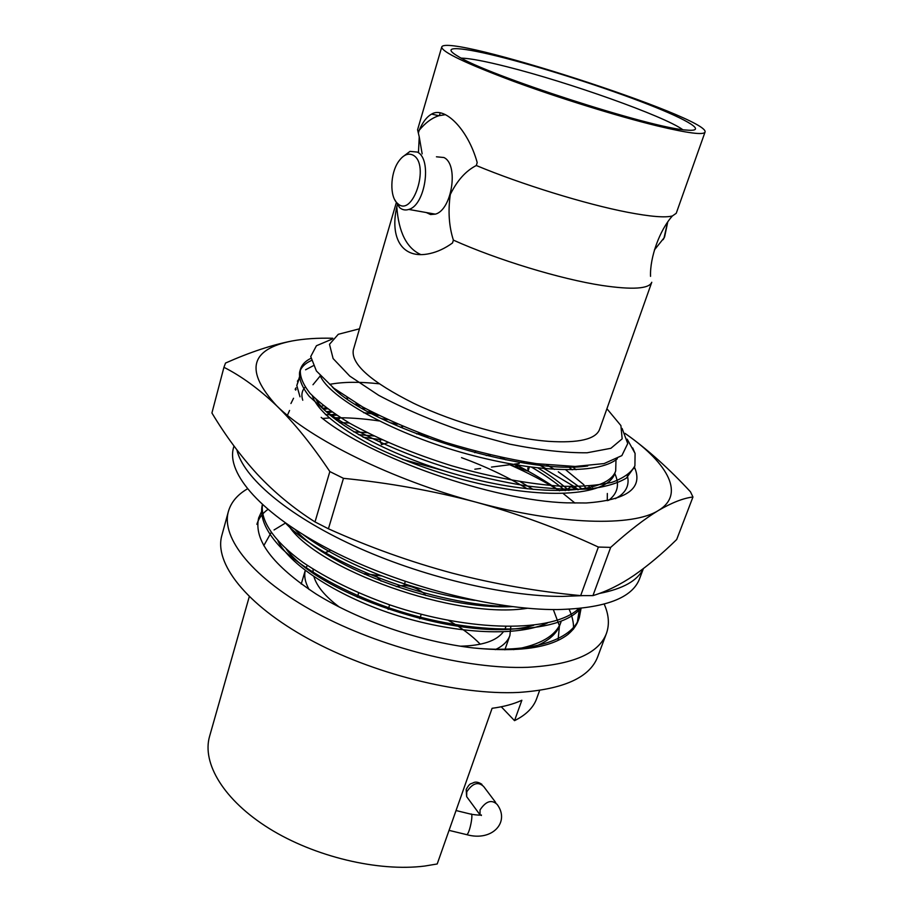 <?xml version="1.0" encoding="UTF-8"?>
<svg xmlns="http://www.w3.org/2000/svg" width="913" height="913" viewBox="0 0 913 913"><rect width="100%" height="100%" fill="white"/><g stroke="black" fill="none" stroke-linecap="round" stroke-linejoin="round"><path stroke-width="1.37" d="M362.404 408.431L365.52 408.647L362.244 408.351M326.283 407.883L322.894 408.202M300.377 377.035L297.421 381.223M300.172 375.985L296.805 385.548L300 396.813M293.541 398.262L290.939 403.5M223.936 367.311L225.522 363.054C250.002 352.178 272.245 344.806 292.274 340.937C249.934 349.188 244.695 370.769 276.571 405.68C258.824 388.858 241.272 376.065 223.936 367.311L211.919 412.984C225.397 435.467 240.576 455.952 257.466 474.418C274.482 492.564 293.666 508.393 315.008 521.928L329.844 471.576C312.006 444.893 294.248 422.924 276.571 405.68C309.906 438.993 392.191 479.816 475.993 502.161C433.298 490.817 389.132 482.874 343.471 478.332L328.418 528.787C369.263 547.161 410.61 561.952 452.449 573.181C494.401 584.023 537.152 591.498 580.679 595.607L598.369 547.058C559.327 528.889 518.527 513.928 475.993 502.161C559.977 525.146 633.143 526.801 658.433 510.47C685.138 494.492 668.407 464.009 627.117 434.85C648.241 450.018 669.355 469.008 690.468 491.799L692.956 497.003C683.403 498.133 671.888 502.629 658.433 510.47C644.829 518.675 628.909 530.978 610.671 547.378L592.948 595.618C606.494 591.51 620.201 584.754 634.067 575.338C648.07 565.592 662.279 553.655 676.693 539.515L692.956 497.003M627.117 434.85L625.006 433.367M332.868 338.255C317.462 337.878 303.938 338.78 292.274 340.937M329.844 471.576L343.471 478.332M598.369 547.058L610.671 547.378M580.679 595.607L592.948 595.618M315.008 521.928L328.418 528.787M634.409 467.011C643.574 488.067 627.505 500.05 586.203 502.983L566.79 502.846C492.769 500.632 370.336 457.755 321.159 417.367M578.431 489.699L574.254 486.583M546.408 468.848L537.049 463.747M373.976 413.03L369.811 412.585M330.963 411.307L326.261 411.603M323.887 409.252L327.539 408.819M546.75 464.888L554.453 469.43M357.896 404.265L355.214 404.117M323.533 405.76L321.171 406.296M565.775 469.841L583.943 484.826M608.549 500.427C617.759 493.431 619.824 484.438 614.757 473.459M379.055 383.791C359.471 381.634 343.003 381.828 329.65 384.362M347.921 398.159L346.278 398.194M319.105 402.108L318.089 402.439M607.282 500.689L607.328 493.477M302.762 400.236C301.073 395.009 301.872 390.65 305.159 387.158M567.487 489.242L570.922 486.686L577.872 489.767M559.521 490.749C544.456 481.436 527.862 472.763 509.739 464.728M428.494 436.471L417.458 433.732M349.325 423.016L339.499 422.502M233.99 446.001L233.523 447.701C226.104 473.368 261.403 514.361 330.643 550.094C399.723 585.804 494.036 610.169 557.672 609.564C604.897 608.366 632.184 598.118 639.534 578.842L643.391 568.605M329.798 414.742L325.427 414.593M509.831 464.717L528.171 471.234L529.3 466.942M574.368 486.663L544.159 468.643M536.547 464.683L533.797 463.302M236.889 449.881C242.961 477.02 286.442 514.715 353.616 545.62C420.722 576.48 504.421 596.497 562.408 596.417L582.654 595.641M599.282 593.484C623.043 588.862 637.708 580.6 643.254 568.708M360.487 405.76L357.508 405.418M376.43 414.262L363.602 412.699M474.794 452.711L475.593 451.296M519.246 463.507L514.339 464.135M512.695 464.352L491.479 467.068M480.603 468.46L474.84 469.202M527.794 468.015L528.171 471.234M486.218 455.564L490.361 455.028M379.842 439.461L381.463 444.642L379.854 439.473M419.489 433.116L416.739 433.949M388.299 442.577L381.463 444.642M400.328 427.25L402.941 426.462M340.572 417.72L336.726 420.448M405.292 581.478L404.048 585.336M377.195 575.201L376.761 576.582L381.109 581.136M539.629 690.433L536.639 698.673C533.409 707.621 526.036 714.947 514.533 720.654L521.859 700.26C513.734 704.049 503.816 706.73 492.096 708.294L437.201 863.972L424.659 866.06C378.302 871.926 314.517 856.725 269.187 828.49C223.765 800.233 201.75 763.142 209.591 736.323L249.272 596.657M634.352 467.136L626.364 478.104C617.587 483.411 605.045 487.04 588.737 488.991C570.922 489.847 550.322 488.832 526.938 485.956C502.093 481.927 476.666 476.232 450.645 468.86C400.385 453.464 352.589 431.187 325.233 410.782L309.267 396.379C302.055 387.238 298.836 379.18 299.612 372.196C301.119 367.288 304.976 363.42 311.219 360.589M295.607 390.102L296.109 389.44M322.563 418.462L329.148 417.983M333.371 417.823C347.397 417.481 362.644 418.519 379.078 420.927M390.216 422.742L397.463 424.111M500.415 457.31L505.836 459.821M516.45 464.991C532.53 473.151 546.853 481.733 559.395 490.749M563.321 493.636L574.985 503.097M512.421 606.666C434.554 606.095 322.928 563.23 285.507 523.069M580.588 608.378C558.779 635.14 474.395 636.544 390.684 608.4C345.456 592.845 304.246 570.009 281.786 548.553C266.448 532.804 259.657 517.739 262.134 505.562L262.408 504.661M578.808 618.957L578.363 620.269C576.502 625.451 572.999 630.198 567.863 634.501L573.398 629.137L577.187 623.18L579.504 608.492M632.686 447.929L635.083 453.441L634.912 465.778C631.328 472.557 623.762 478.035 612.212 482.247C598.335 485.431 581.444 486.755 561.541 486.241C529.643 484.232 490.509 477.02 451.615 465.756C412.938 453.624 378.918 439.438 349.588 423.164C332.537 412.687 319.379 402.77 310.112 393.4C302.888 384.293 299.658 376.27 300.423 369.32C301.804 364.766 305.273 361.114 310.819 358.375M295.161 389.269L296.006 387.854M287.652 414.764L289.569 410.462M330.415 415.358L336.635 415.175M381.657 418.679L387.5 419.615M363.043 437.247L382.205 439.849M474.486 600.355C411.443 591.327 342.615 564.2 303.287 534.744M578.762 608.56C553.529 632.937 470.4 632.355 389.668 604.84C356.104 592.857 327.219 578.716 302.99 562.419C274.071 541.386 260.376 520.889 262.465 504.706M581.067 608.332L579.31 617.667C572.029 640.081 530.601 653.685 473.322 647.945C518.641 652.453 550.151 647.968 567.863 634.501M359.494 328.806L338.278 334.295L329.502 344.304L333.108 358.569L349.759 376.088L378.758 395.363C403.626 408.522 431.701 420.516 462.994 431.347L509.522 444.106C539.572 450.12 565.455 452.996 587.15 452.768L610.9 448.294L622.164 438.833L620.908 425.584L606.917 408.727M332.104 339.111L316.423 345.753L310.728 356.538L316.4 370.975L333.85 388.219L362.564 406.924C386.861 419.683 414.456 431.484 445.35 442.303C476.94 451.969 507.388 459.102 536.684 463.69L575.053 466.452L604.098 463.576L621.867 455.61L627.733 443.547L622.13 428.482M627.185 439.187L635.083 453.441M441.709 47.088C442.018 52.03 465.881 63.408 513.323 81.234C559.007 98.068 617.998 116.35 657.052 125.857C687.569 133.15 703.558 135.238 705.019 132.134C711.056 118.165 444.985 32.229 441.709 47.088L417.583 129.749L419.227 136.802L418.462 152.802M422.16 153.875L419.227 136.802M650.547 276.354C649.771 257.466 659.677 230.019 672.413 215.947C665.315 217.876 650.296 216.632 627.368 212.227C585.872 204.238 521.232 184.289 476.301 165.515C465.824 170.857 457.151 180.512 450.303 194.48C447.941 211.143 448.968 226.367 453.384 240.13C497.197 259.863 560.822 279.195 602.181 285.484C632.526 289.946 649.063 288.873 651.768 282.265L599.556 429.475C595.71 439.267 578.728 443.227 548.599 441.356C510.173 438.468 454.914 422.97 413.657 403.295C370.986 381.862 350.877 364.082 353.32 349.941L396.185 203.097M672.413 215.947L676.236 213.288L705.019 132.134M397.349 205.037L396.801 206.897C389.783 237.277 401.583 260.022 429.977 253.529C437.544 251.851 445.065 248.336 452.517 242.972L453.384 240.13M476.301 165.515L477.202 162.571C467.935 128.927 444.369 106.034 431.609 114.091C426.77 116.818 422.628 122.216 419.193 130.285L418.371 133.081M558.14 639.431L559.418 626.17M559.349 625.633L553.324 609.553M285.472 523.046L274.037 529.962M271.138 532.621L263.777 545.677M262.088 510.458L258.676 517.888C253.552 539.925 272.645 565.261 315.955 593.918C358.649 620.566 420.882 641.976 473.322 647.945M247.389 488.877C237.391 494.732 231.069 502.241 228.41 511.417C220.741 537.974 252.901 578.774 316.628 613.102C380.219 647.408 467.604 669.537 527.577 667.312C572.485 664.858 598.757 653.594 606.403 633.508C609.622 624.515 608.88 614.711 604.201 604.121M228.41 511.417L221.848 535.429C213.939 562.853 245.62 604.463 308.811 639.043C371.842 673.6 458.725 695.375 518.595 692.431C563.424 689.429 589.787 677.56 597.684 656.824L606.403 633.508M514.533 720.654L501.26 706.776M364.447 574.243L364.618 573.684L381.714 575.943M448.591 620.475C461.487 627.79 472.044 635.699 480.272 644.213M357.314 597.205L358.661 592.868M505.585 58.249C548.565 69.388 606.734 88.207 647.785 104.253C688.767 120.265 708.157 132.065 686.599 130.068C652.51 128.562 486.389 74.9 457.858 56.195C438.445 44.92 462.104 46.905 505.585 58.249M667.654 222.384L664.618 236.855L663.169 239.674M654.359 250.014L664.036 237.894L667.517 222.567M436.448 156.796L443.923 157.527C459.022 164.42 451.958 210.173 435.296 214.144L430.571 214.544L426.291 212.546M419.193 130.285C425.355 122.787 431.929 117.937 438.902 115.723L445.476 114.65M420.79 254.579C406.662 248.165 398.661 232.279 396.801 206.897M413.098 155.164C408.111 152.711 403.226 154.89 398.445 161.704C390.091 173.675 389.566 196.923 397.532 203.405C412.608 218.641 430.491 164.169 413.098 155.164M402.393 157.104L410.017 151.387L417.389 152.083C432.283 158.976 425.23 205.334 408.773 209.431C405.326 210.561 402.234 209.91 399.472 207.491L394.747 199.742M256.873 524.324C258.619 518.447 262.271 513.494 267.851 509.454M569.13 609.256C572.28 616.161 573.752 622.723 573.535 628.966M587.744 465.972C523.115 475.81 369.594 426.554 332.412 387.078M615.99 459.787L615.693 470.891C608.629 492.347 549.535 497.642 473.87 479.085C399.78 461.145 329.604 424.054 316.092 399.415M312.976 384.738L320.28 375.882M572.166 466.44L576.069 469.716M591.567 485.864L592.48 487.108M327.47 412.744L332.001 412.037M368.167 411.683L372.025 412.025M528.867 462.583L531.4 464.032M538.099 468.027C550.219 475.502 560.491 482.988 568.913 490.498M353.639 431.826L367.22 432.671M520.342 481.733L533.124 489.414M402.348 459.307L443.421 470.629M512.102 606.631C441.436 610.078 329.102 568.628 295.39 529.757M533.694 625.279C470.298 644.555 320.988 596.931 286.305 549.192M531.058 648.002C546.898 642.398 556.576 634.558 560.08 624.515L561.027 621.913C556.028 635.79 540.188 645.023 513.528 649.622M617.336 458.737C598.471 475.011 533.34 473.025 460.666 452.197C390.148 431.906 329.239 397.36 320.166 375.654M615.693 470.891L614.677 473.687C607.453 496.352 542.425 500.826 462.8 479.565C429.612 470.309 399.289 458.919 371.819 445.407C337.159 426.862 317.325 410.314 312.337 395.763M339.545 393.183L340.423 393.104M567.886 466.349L572.223 469.83M588.737 486.093L590.026 487.725M329.855 414.879L335.197 414.228M374.159 414.89L378.701 415.404M521.209 461.339L524.29 463.028M531.754 467.262C544.856 474.977 556.028 482.772 565.25 490.646M358.421 434.634L373.976 436.003M461.522 457.653C485.134 466.246 507.046 476.632 527.258 488.797M527.452 608.263C455.678 619.938 315.111 568.822 288.188 524.941M547.595 622.906C518.185 636.783 458.086 634.341 398.159 615.83C340.093 597.832 290.151 565.661 277.951 540.953M328.977 551.384L324.218 552.89M307.304 565.387L306.163 567.715M305.273 570.477C303.926 576.171 305.204 582.505 309.085 589.49M495.303 649.645C502.972 646.039 507.833 641.314 509.888 635.494L510.812 626.638M501.089 606.643L499.605 604.885M396.31 586.66C405.178 583.955 414.491 586.226 424.26 593.507L425.812 595.481M500.815 605.068L501.83 606.654M505.905 626.626L504.98 629.034M503.314 631.853C496.569 640.903 482.247 645.685 460.357 646.199M339.442 607.145C325.359 596.588 316.868 586.454 313.946 576.742M313.136 572.782L313.045 569.119M324.412 553.027L330.689 550.117M682.673 129.612C664.173 116.111 568.719 82.261 507.194 66.809C485.317 61.251 470.024 58.352 461.316 58.112M456.044 810.539L470.777 814.134C473.881 811.84 469.75 833.432 466.828 834.676L466.132 834.516M480.021 815.047L480.033 809.922C485.956 801.066 491.662 799.24 497.186 804.467C510.253 822.077 492.324 841.854 466.828 834.676L449.048 830.374M495.668 802.447L483.707 786.561C478.218 781.345 472.569 783.103 466.76 791.845L466.646 796.627L468.107 798.635M627.242 475.353C629.525 483.593 627.071 490.452 619.87 495.93L615.385 498.681M305.593 369.788L313.182 365.782M296.805 385.548L300.035 375.095M558.288 471.804L582.391 489.163M481.95 784.37C478.743 782.213 475.993 781.608 473.676 782.567C470.697 784.347 470.184 782.327 466.166 789.46L466.646 796.627L480.158 815.024M471.473 814.305C484.404 816.199 480.74 813.997 481.391 815.503M585.872 488.581L584.708 486.344M515.331 464.808L518.744 468.289M420.425 433.47L419.409 433.618M578.363 620.281L579.31 617.667M633.896 468.563L634.923 465.744M262.145 505.562L262.396 504.649M299.612 372.196L300.423 369.331M263.766 545.643L264.097 544.456M438.902 115.723L431.609 114.091M408.773 209.431L435.296 214.144M305.25 570.465L301.233 584.046M509.888 635.494L504.866 649.816M419.752 618.809L421.224 614.323M388.173 609.393L389.623 604.828M439.404 115.574L440.214 112.847M397.532 203.405L399.472 207.491M664.618 236.855L664.036 237.894"/></g></svg>
